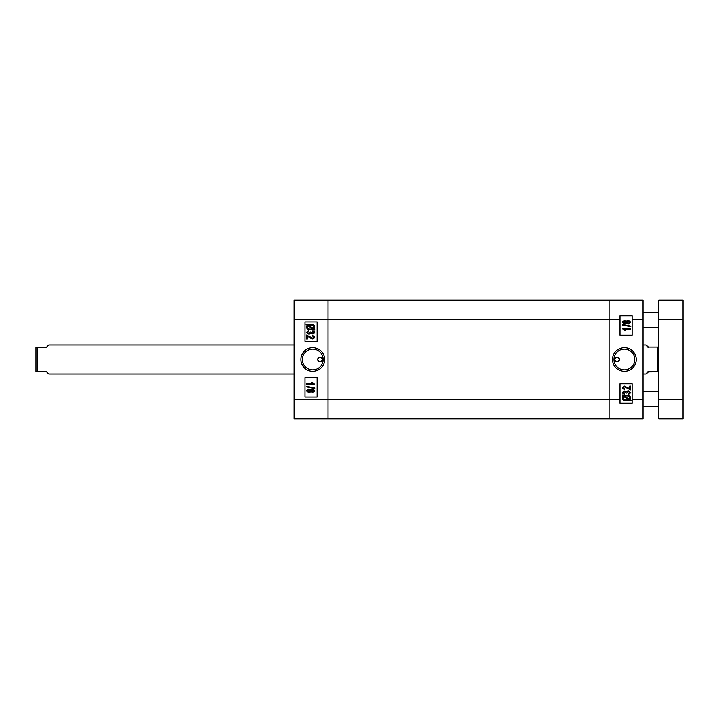 <?xml version="1.0" encoding="UTF-8"?>
<svg xmlns="http://www.w3.org/2000/svg" width="719" height="719" viewBox="0 0 719 719"><rect width="100%" height="100%" fill="white"/><g stroke="black" fill="none" stroke-linecap="round" stroke-linejoin="round"><path stroke-width="1.08" d="M319.991 357.199A2.301 2.301 0 0 1 322.301 359.5A2.301 2.301 0 0 1 319.991 361.801C322.966 360.273 322.966 358.736 319.991 357.199C317.025 358.736 317.025 360.264 319.991 361.801A2.301 2.301 0 0 1 317.69 359.5A2.301 2.301 0 0 1 319.991 357.199M312.729 371.346A11.846 11.846 0 0 0 324.575 359.5A11.846 11.846 0 0 0 312.729 347.654A11.846 11.846 0 0 0 300.875 359.5A11.846 11.846 0 0 0 312.729 371.346M312.729 369.881A10.381 10.381 0 0 0 323.101 359.5A10.381 10.381 0 0 0 312.729 349.119A10.381 10.381 0 0 0 302.348 359.5A10.381 10.381 0 0 0 312.729 369.881M309.062 337.283L307.417 336.141L307.417 339.009L306.42 339.009L306.42 335.153L312.657 338.236L314.131 337.157L312.37 336.034L312.486 335.261L315.012 337.184L312.639 339.009L308.595 336.905M308.846 331.297L307.193 332.421L308.972 333.616L310.491 331.962L312.855 333.283L314.131 332.394L312.81 331.405L312.927 330.641L315.012 332.376L312.81 334.056L311.075 333.221L308.981 334.38L306.312 332.403L308.739 330.524L308.846 331.297L307.193 332.421M294.062 418.88L294.062 300.12L327.99 300.12L327.99 418.88L294.062 418.88M317.088 341.327L317.088 321.932L304.973 321.932L304.973 341.327L317.088 341.327M317.088 397.068L317.088 377.673L304.973 377.673L304.973 397.068L317.088 397.068M314.068 328.934L315.012 329.545L314.58 330.102L313.466 329.383L310.617 329.868C308.334 330.021 306.896 329.086 306.312 327.064L307.175 325.303L306.096 324.593L306.654 324.125L307.768 324.844L310.653 324.251C312.981 324.089 314.437 325.042 315.012 327.109L314.068 328.934M310.662 325.015L308.586 325.374L313.295 328.43L314.023 327.082C313.547 325.536 312.432 324.853 310.662 325.015M307.301 327.091C307.786 328.583 308.891 329.248 310.599 329.095L312.648 328.853L307.948 325.797L307.301 327.091M315.012 384.674L306.42 384.674L306.42 383.901L313.142 383.901L311.821 382.472L312.81 382.472L315.012 384.674M306.312 386.795L306.312 386.229L315.012 388.017L315.012 388.584L306.312 386.795M311.075 389.986L312.819 389.078L315.012 390.777L312.792 392.493L311.075 391.603L308.882 392.718L306.312 390.794L308.918 388.862L311.075 389.986M312.792 391.72L314.131 390.785L312.846 389.851L311.489 390.794L312.792 391.72M308.882 391.945L310.608 390.777L308.918 389.626L307.193 390.794L308.882 391.945M620.039 319.272L620.039 335.261L632.154 335.261L632.154 315.875L620.039 315.875L620.039 319.272L609.128 319.272L609.128 399.728L609.128 300.12L643.065 300.12L643.065 418.88L327.99 418.88M294.062 399.728L609.128 399.485M609.128 319.515L327.99 319.515L327.99 399.485M327.99 319.515L294.062 319.272M327.99 300.12L609.128 300.12M658.811 371.84L648.394 371.948C645.204 374.905 645.204 374.68 648.394 371.274L657.606 371.274L657.606 347.052L648.394 347.052C645.204 344.095 645.204 344.32 648.394 347.726M657.606 371.274L658.811 371.372M648.394 371.948C645.204 374.905 645.204 374.68 648.394 371.274L648.394 371.948M658.811 347.16L657.606 347.052M617.127 361.801A2.301 2.301 0 0 1 614.826 359.5A2.301 2.301 0 0 1 617.127 357.199C614.161 358.727 614.161 360.264 617.127 361.801C620.102 360.264 620.102 358.736 617.127 357.199A2.301 2.301 0 0 1 619.427 359.5A2.301 2.301 0 0 1 617.127 361.801M624.398 347.654A11.846 11.846 0 0 0 612.552 359.5A11.846 11.846 0 0 0 624.398 371.346A11.846 11.846 0 0 0 636.252 359.5A11.846 11.846 0 0 0 624.398 347.654M624.398 349.119A10.381 10.381 0 0 0 614.017 359.5A10.381 10.381 0 0 0 624.398 369.881A10.381 10.381 0 0 0 634.778 359.5A10.381 10.381 0 0 0 624.398 349.119M628.064 387.784L629.709 388.916L629.709 386.049L630.698 386.049L630.698 389.905L624.469 386.822L622.987 387.901L624.748 389.024L624.64 389.797L622.106 387.874L624.487 386.049L628.523 388.152M628.28 393.76L629.925 392.646L628.154 391.451L626.635 393.104L624.263 391.774L622.987 392.664L624.308 393.653L624.2 394.425L622.106 392.682L624.317 391.01L626.042 391.837L628.145 390.678L630.815 392.655L628.388 394.533L628.28 393.76L629.925 392.646M609.128 418.88L609.128 399.728L620.039 399.728L620.039 403.125L632.154 403.125L632.154 383.739L620.039 383.739L620.039 399.728M623.058 396.133L622.106 395.513L622.546 394.956L623.652 395.675L626.51 395.189C628.792 395.037 630.221 395.971 630.815 397.993L629.943 399.764L631.03 400.465L630.464 400.941L629.359 400.213L626.474 400.816C624.137 400.968 622.681 400.016 622.106 397.958L623.058 396.133M626.456 400.043L628.541 399.683L623.831 396.636L623.103 397.975C623.571 399.521 624.694 400.204 626.456 400.043M629.817 397.967C629.332 396.475 628.235 395.81 626.519 395.962L624.469 396.214L629.179 399.261L629.817 397.967M622.106 328.268L630.698 328.268L630.698 329.041L623.984 329.041L625.305 330.47L624.308 330.47L622.106 328.268M630.815 326.147L630.815 326.714L622.106 324.925L622.106 324.359L630.815 326.147M626.042 322.957L624.299 323.865L622.106 322.166L624.335 320.449L626.042 321.339L628.235 320.225L630.815 322.148L628.208 324.08L626.042 322.957M624.335 321.222L622.987 322.157L624.281 323.092L625.629 322.148L624.335 321.222M628.235 320.998L626.51 322.166L628.208 323.307L629.925 322.148L628.235 320.998M35.95 359.374L35.95 347.331L37.163 347.304L37.163 371.543L46.376 371.543C49.566 374.779 49.566 374.833 46.376 371.696L35.95 371.669L35.95 359.374M46.376 371.543C49.566 374.779 49.566 374.833 46.376 371.696L46.376 371.543M46.376 347.457C49.566 344.221 49.566 344.167 46.376 347.304L37.163 347.304M35.95 371.561L37.163 371.543M683.05 300.12L683.05 418.88L658.811 418.88L658.811 300.12L683.05 300.12M658.811 405.669L658.325 406.154L658.325 391.612L643.065 391.612M643.065 327.388L658.325 327.388L658.325 312.846L658.811 313.331M632.154 399.728L643.065 399.728M643.065 319.272L632.154 319.272M683.05 319.272L658.811 319.272M658.811 399.728L683.05 399.728M643.065 344.958L645.986 344.958M643.065 374.042L645.986 374.042M294.062 374.042L48.793 374.042M294.062 344.958L48.793 344.958M643.065 406.154L658.325 406.154M658.811 392.098L658.325 391.612M643.065 312.846L658.325 312.846M658.811 326.902L658.325 327.388"/></g></svg>
